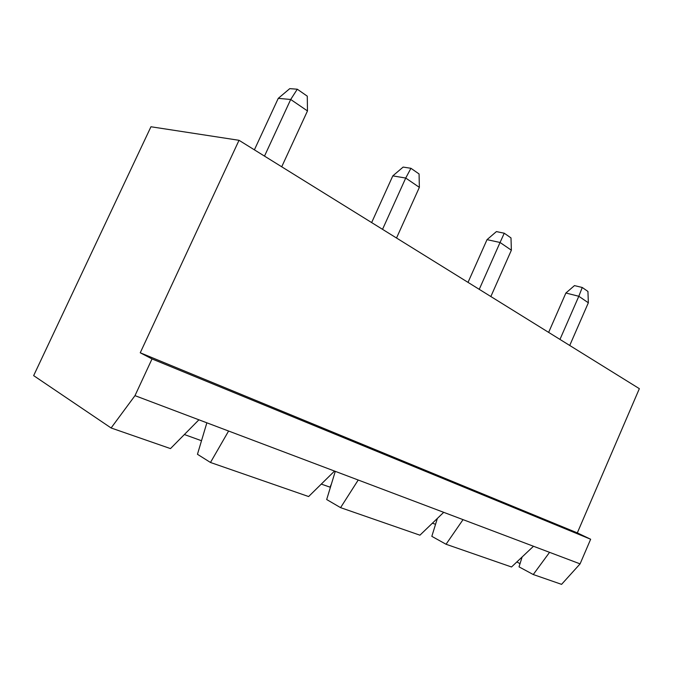 <?xml version="1.0" encoding="UTF-8"?>
<svg xmlns="http://www.w3.org/2000/svg" width="673" height="673" viewBox="0 0 673 673"><rect width="100%" height="100%" fill="white"/><g stroke="black" fill="none" stroke-linecap="round" stroke-linejoin="round"><path stroke-width="1.01" d="M152.022 358.928L140.245 352.778L577.316 532.881L639.35 388.666L239.024 140.304L150.954 126.76L33.65 375.627L111.104 427.978L134.987 395.648L152.022 358.928L590.65 539.241L577.316 532.881M140.245 352.778L239.024 140.304M522.139 556.958L519.026 566.859L533.26 574.532L561.576 584.357L580.084 563.873L590.65 539.241M134.987 395.648L580.084 563.873M371.647 222.578L392.805 175.88L405.726 178.051L419.363 187.363L396.523 238.015M392.805 175.88L403.135 167.081L410.934 168.292L405.726 178.051L382.533 229.333M468.021 282.374L487.025 239.647L500.056 242.482L479.252 289.34M487.025 239.647L496.405 231.596L504.254 233.22L500.056 242.482L511.371 250.205L490.853 296.532M548.646 332.386L565.884 293.016L578.814 296.271L559.97 339.411M565.884 293.016L574.473 285.604L582.254 287.489L578.814 296.271L588.345 302.783L569.728 345.468M254.394 149.835L278.252 98.359L290.702 99.478L307.477 110.936L281.718 166.786M278.252 98.359L289.752 88.643L297.281 89.215L290.702 99.478L264.497 156.111M516.847 561.947L520.036 563.654M432.386 523.207L435.557 524.284M321.29 484.089L330.418 487.302M184.377 434.531L201.505 440.731M111.104 427.978L170.488 448.597L198.905 419.809M533.26 574.532L549.563 552.331M334.531 471.066L308.621 496.548L210.481 462.477L228.593 431.031M443.709 512.33L419.927 535.186L340.58 507.644L358.213 480.017M533.487 546.257L511.514 566.986L446.048 544.255L463.041 519.632M410.934 168.292L419.069 173.954L419.363 187.363M504.254 233.22L511 237.922L511.371 250.205M582.254 287.489L587.941 291.451L588.345 302.783M297.281 89.215L307.275 96.163L307.477 110.936M210.481 462.477L197.458 454.292L206.855 422.812M340.58 507.644L326.683 499.534L335.28 471.352M446.048 544.255L431.822 536.339L437.383 518.403M329.98 487.235L331.419 484.022"/></g></svg>
